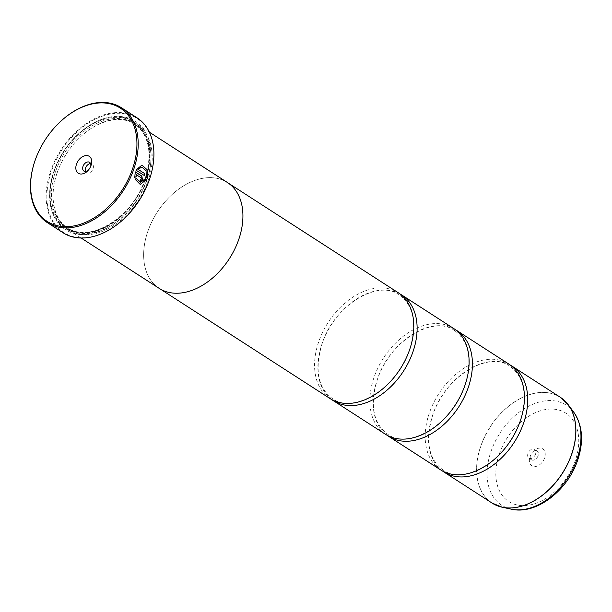 <?xml version="1.0" encoding="UTF-8"?>
<svg xmlns="http://www.w3.org/2000/svg" width="612" height="612" viewBox="0 0 612 612"><rect width="100%" height="100%" fill="white"/><g stroke="black" fill="none" stroke-linecap="round" stroke-linejoin="round"><path stroke-width="0.46" stroke-dasharray="3.06 2.29" d="M442.377 470.926A62.944 42.886 122.8 0 1 432.73 414.982A62.944 42.886 122.8 0 1 510.538 365.257M387.067 435.254A62.944 42.886 122.8 0 1 377.42 379.31A62.944 42.886 122.8 0 1 455.236 329.577M331.758 399.575A62.944 42.886 122.8 0 1 322.111 343.63A62.944 42.886 122.8 0 1 399.927 293.898M140.4 182.475L146.161 177.855L145.947 170.725L141.823 167.038M140.194 184.396L134.931 179.186L136.453 178.497M144.103 175.369A68.337 46.566 122.8 0 1 144.08 175.43L135.902 170.082M135.772 170.067L141.969 165.102M140.324 181.588L139.582 181.351A68.337 46.566 -57.2 0 0 140.324 179.591L140.546 179.668M140.454 179.599L141.273 179.087L141.02 177.824L136.002 174.588M34.371 162.631A68.337 46.566 122.8 0 1 35.045 160.612A68.337 46.566 122.8 0 1 61.437 120.671M544.558 458.006A10.067 6.862 122.8 0 1 534.207 466.566A10.067 6.862 122.8 0 1 529.938 456.965A10.067 6.862 122.8 0 1 530.038 456.667A10.067 6.862 122.8 0 1 533.924 450.784A10.067 6.862 122.8 0 1 542.852 448.933A10.067 6.862 122.8 0 1 544.558 458.006M538.07 455.756A5.217 3.557 122.8 0 1 531.484 459.788A5.217 3.557 122.8 0 1 530.497 455.213A5.217 3.557 122.8 0 1 530.55 455.06A5.217 3.557 122.8 0 1 532.562 452.016A5.217 3.557 122.8 0 1 537.137 451.029A5.217 3.557 122.8 0 1 538.07 455.756M535.531 454.112A5.217 3.557 122.8 0 1 528.936 458.151A5.217 3.557 122.8 0 1 528.003 453.423A5.217 3.557 122.8 0 1 534.59 449.384A5.217 3.557 122.8 0 1 535.531 454.112M87.914 170.587A5.217 3.557 -57.2 0 0 88.503 170.113A5.217 3.557 -57.2 0 0 90.522 167.061A5.217 3.557 -57.2 0 0 90.568 166.908A5.217 3.557 -57.2 0 0 90.76 166.173M85.473 171.505A5.217 3.557 -57.2 0 0 86.476 172.737A5.217 3.557 -57.2 0 0 93.062 168.705A5.217 3.557 -57.2 0 0 92.129 163.978A5.217 3.557 -57.2 0 0 90.591 163.572M122.997 219.685A67.802 46.198 122.8 0 1 62.967 232.04A67.802 46.198 122.8 0 1 51.477 170.993A67.802 46.198 122.8 0 1 121.153 113.358A67.802 46.198 122.8 0 1 149.955 177.893M137.073 117.848A68.337 46.566 -57.2 0 0 50.75 170.748A68.337 46.566 -57.2 0 0 62.99 232.705M57.26 172.446A62.072 42.289 122.8 0 1 81.235 136.17A62.072 42.289 122.8 0 1 135.673 124.404A62.072 42.289 122.8 0 1 146.788 180.685A62.072 42.289 122.8 0 1 68.376 228.727A62.072 42.289 122.8 0 1 56.648 174.275A62.072 42.289 122.8 0 1 57.26 172.446M57.168 172.745A62.967 42.909 122.8 0 1 81.48 135.94A62.967 42.909 122.8 0 1 136.713 124.007A62.967 42.909 122.8 0 1 147.989 181.098A62.967 42.909 122.8 0 1 68.445 229.837A62.967 42.909 122.8 0 1 56.541 174.604A62.967 42.909 122.8 0 1 57.168 172.745M146.811 179.767A64.405 43.888 122.8 0 1 80.577 234.526A64.405 43.888 122.8 0 1 53.282 173.12A64.405 43.888 122.8 0 1 53.917 171.222A64.405 43.888 122.8 0 1 78.787 133.577A64.405 43.888 122.8 0 1 135.864 121.757A64.405 43.888 122.8 0 1 146.811 179.767M145.61 179.347A63.51 43.276 122.8 0 1 80.302 233.34A63.51 43.276 122.8 0 1 53.382 172.798A63.51 43.276 122.8 0 1 54.017 170.924A63.51 43.276 122.8 0 1 78.535 133.806A63.51 43.276 122.8 0 1 134.816 122.155A63.51 43.276 122.8 0 1 145.61 179.347M440.678 469.917A62.944 42.886 122.8 0 1 429.41 412.848A62.944 42.886 122.8 0 1 508.916 364.125M227.419 182.514A62.967 42.909 -57.2 0 0 147.875 231.252A62.944 42.886 -57.2 0 0 159.166 288.321A62.944 42.886 -57.2 0 0 238.672 239.606A62.944 42.886 -57.2 0 0 227.404 182.537A62.944 42.886 -57.2 0 0 147.89 231.252A62.967 42.909 -57.2 0 0 159.151 288.344L160.222 289.002M385.369 434.237A62.944 42.886 122.8 0 1 374.1 377.168A62.944 42.886 122.8 0 1 453.607 328.453M330.067 398.565A62.944 42.886 122.8 0 1 318.791 341.496A62.944 42.886 122.8 0 1 398.305 292.773M134.747 177.335L135.283 171.857M560.309 397.28A62.944 42.886 -57.2 0 0 480.803 445.995A62.944 42.886 -57.2 0 0 492.071 503.064M496.791 505.535A62.921 42.871 122.8 0 1 480.902 446.049A62.921 42.871 122.8 0 1 564.509 400.562M55.6 171.375A62.072 42.289 122.8 0 1 134.013 123.333A62.072 42.289 122.8 0 1 145.128 179.614A62.072 42.289 122.8 0 1 66.716 227.656A62.072 42.289 122.8 0 1 55.6 171.375M145.22 179.316A62.967 42.909 122.8 0 1 79.736 232.79A62.967 42.909 122.8 0 1 54.399 170.962A62.967 42.909 122.8 0 1 119.891 117.489A62.967 42.909 122.8 0 1 145.22 179.316M573.781 412.243A59.555 40.576 -57.2 0 0 530.627 405.221A59.555 40.576 -57.2 0 0 491.069 451.266A59.555 40.576 -57.2 0 0 511.265 509.169M499.361 453.844A52.601 35.84 122.8 0 1 554.067 409.176A52.601 35.84 122.8 0 1 575.234 460.828A52.601 35.84 122.8 0 1 520.529 505.497A52.601 35.84 122.8 0 1 499.361 453.844M509.895 366.251C488.996 350.271 444.763 376.632 432.761 414.921C425.026 440.854 428.446 459.191 443.019 469.924C463.927 485.913 508.151 459.543 520.154 421.263C527.888 395.329 524.469 376.992 509.895 366.251M454.586 330.579C433.686 314.599 389.454 340.961 377.451 379.249C369.717 405.175 373.136 423.512 387.717 434.252C408.617 450.233 452.842 423.871 464.845 385.583C472.586 359.649 469.167 341.32 454.586 330.579M399.276 294.9C378.377 278.919 334.152 305.281 322.149 343.569C314.407 369.503 317.827 387.84 332.408 398.573C353.308 414.561 397.54 388.192 409.543 349.911C417.277 323.978 413.857 305.64 399.276 294.9M530.497 455.213L529.938 456.965M528.936 458.151L531.484 459.788M88.503 170.113L87.149 171.345M86.476 172.737L83.936 171.1M68.376 228.727L66.716 227.656C89.031 244.127 132.911 217.421 144.922 179.377C152.832 153.428 149.19 134.747 134.013 123.333L135.673 124.404M149.366 132.169L136.713 124.007M228.46 183.218L227.404 182.537M81.098 237.999L68.445 229.837M92.129 163.978L89.589 162.333M90.568 166.908L91.134 165.163M534.59 449.384L537.137 451.029M532.562 452.016L533.924 450.784"/><path stroke-width="0.92" d="M510.538 365.257A62.944 42.886 122.8 0 1 512.236 366.267A62.944 42.886 122.8 0 1 523.505 423.336A62.944 42.886 122.8 0 1 443.998 472.059A62.944 42.886 122.8 0 1 442.377 470.926M455.236 329.577A62.944 42.886 122.8 0 1 456.927 330.595A62.944 42.886 122.8 0 1 468.203 387.664A62.944 42.886 122.8 0 1 388.689 436.379A62.944 42.886 122.8 0 1 387.067 435.254M399.927 293.898A62.944 42.886 122.8 0 1 401.617 294.915A62.944 42.886 122.8 0 1 412.893 351.984A62.944 42.886 122.8 0 1 333.379 400.699A62.944 42.886 122.8 0 1 331.758 399.575M141.907 165.102L147.033 169.746L147.354 178.627L140.301 184.403M136.338 178.551L140.53 182.483L136.453 178.497L135.061 179.201L140.194 184.396L147.484 178.635L147.148 169.715L141.969 165.102L135.902 170.082L144.21 175.445A68.337 46.566 -57.2 0 0 144.792 173.663L137.983 169.279L141.953 167.045L146.077 170.733L146.291 177.863L140.53 182.483M139.712 181.366L142.596 179.867L141.808 176.065L135.283 171.857L134.755 177.411L136.124 176.7L136.132 174.596L141.15 177.832L141.403 179.102L140.454 179.599A68.337 46.566 122.8 0 1 139.712 181.366L140.385 181.596M135.267 171.918L141.678 176.049L142.466 179.859L140.324 181.588M132.406 169.264A67.442 45.954 -57.2 0 0 120.947 108.531A67.442 45.954 -57.2 0 0 61.185 120.901A67.442 45.954 -57.2 0 0 35.144 160.313A67.442 45.954 -57.2 0 0 34.471 162.31A67.442 45.954 -57.2 0 0 63.059 226.593A67.442 45.954 -57.2 0 0 132.406 169.264M61.185 120.901L61.437 120.671A68.337 46.566 122.8 0 1 121.367 107.72A68.337 46.566 122.8 0 1 133.607 169.685A68.337 46.566 122.8 0 1 47.285 222.577A68.337 46.566 122.8 0 1 34.371 162.631L34.471 162.31M76.508 164.123A10.067 6.862 -57.2 0 0 78.221 173.196A10.067 6.862 -57.2 0 0 87.149 171.345A10.067 6.862 -57.2 0 0 91.035 165.462A10.067 6.862 -57.2 0 0 91.134 165.163A10.067 6.862 -57.2 0 0 86.866 155.563A10.067 6.862 -57.2 0 0 76.508 164.123M90.76 166.173A5.217 3.557 -57.2 0 0 89.589 162.333A5.217 3.557 -57.2 0 0 82.995 166.372A5.217 3.557 -57.2 0 0 83.936 171.1A5.217 3.557 -57.2 0 0 87.914 170.587M90.591 163.572A5.217 3.557 -57.2 0 0 85.542 168.009A5.217 3.557 -57.2 0 0 85.473 171.505M149.955 177.893A67.802 46.198 122.8 0 1 149.925 177.993A67.802 46.198 122.8 0 1 149.259 179.989A67.802 46.198 122.8 0 1 123.073 219.616A67.802 46.198 122.8 0 1 122.997 219.685M47.285 222.577L62.99 232.705A68.337 46.566 -57.2 0 0 122.928 219.754A68.337 46.566 -57.2 0 0 149.313 179.813A68.337 46.566 -57.2 0 0 149.994 177.794A68.337 46.566 -57.2 0 0 137.073 117.848L121.367 107.72M456.927 330.595L508.916 364.125A62.944 42.886 122.8 0 1 520.192 421.194A62.944 42.886 122.8 0 1 440.678 469.917L388.689 436.379M81.098 237.999L159.151 288.344A62.967 42.909 -57.2 0 0 238.695 239.606A62.967 42.909 -57.2 0 0 227.419 182.514L149.366 132.169M401.617 294.915L453.607 328.453A62.944 42.886 122.8 0 1 464.883 385.522A62.944 42.886 122.8 0 1 385.369 434.237L333.379 400.699M228.46 183.218L398.305 292.773A62.944 42.886 122.8 0 1 409.573 349.842A62.944 42.886 122.8 0 1 330.067 398.565L160.222 289.002M136.124 176.7L136.132 174.596M135.994 176.692L134.625 177.396M141.953 167.045L137.983 169.279M137.861 169.264L144.792 173.663M144.661 173.655A68.337 46.566 122.8 0 1 144.103 175.369M443.998 472.059L492.071 503.064A62.944 42.886 -57.2 0 0 571.585 454.349A62.944 42.886 -57.2 0 0 560.309 397.28L568.296 404.815A62.921 42.871 122.8 0 1 571.654 454.402A62.921 42.871 122.8 0 1 502.23 507.233A62.921 42.871 122.8 0 1 496.791 505.535M564.509 400.562A62.921 42.871 122.8 0 1 568.296 404.815L573.781 412.243C582.655 425.508 583.924 441.535 577.598 460.339C567.584 490.579 536.219 515.097 511.265 509.169A59.555 40.576 -57.2 0 0 576.963 459.168A59.555 40.576 -57.2 0 0 573.781 412.243M560.309 397.28L512.236 366.267M511.265 509.169L502.23 507.233L492.071 503.064"/></g></svg>
